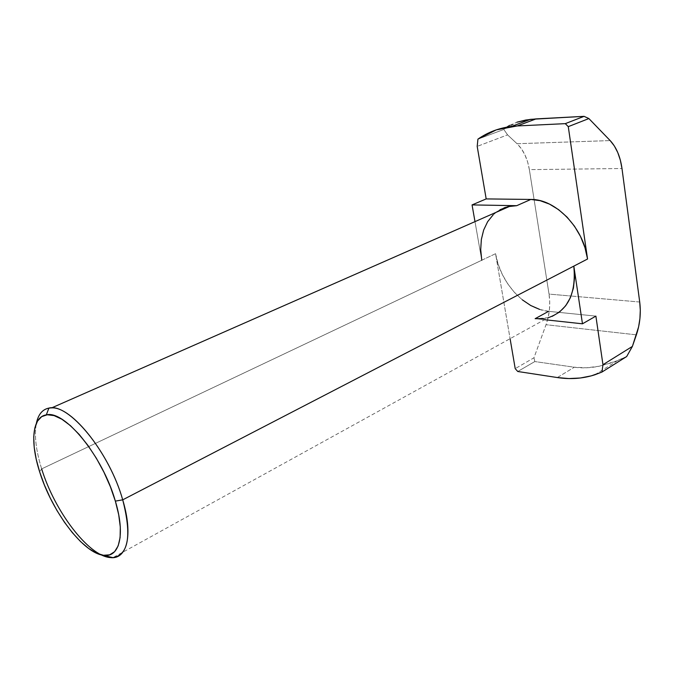 <?xml version="1.0" encoding="UTF-8"?>
<svg xmlns="http://www.w3.org/2000/svg" width="674" height="674" viewBox="0 0 674 674"><rect width="100%" height="100%" fill="white"/><g stroke="black" fill="none" stroke-linecap="round" stroke-linejoin="round"><path stroke-width="0.51" stroke-dasharray="3.37 2.53" d="M101.479 554.921C80.004 544.963 52.968 505.483 41.67 468.885L39.64 471.817L41.67 468.885L495.559 253.702C500.057 282.347 524.355 309.265 548.602 311.329L535.131 318.684L548.004 317.783L112.962 557.625M544.525 319.695L535.131 318.684L544.525 319.695M543.926 318.591L552.158 316.367M495.938 212.411C483.275 223.372 478.548 239.312 481.758 260.248L474.993 221.628L481.758 260.248L495.559 253.702L510.092 338.685L495.559 253.702L498.17 264.259L502.315 274.478L507.851 284.032L514.591 292.583L522.308 299.829M499.965 209.757L493.132 214.854M557.322 377.55L574.324 367.212L534.802 361.559L517.75 371.492L534.802 361.559L533.968 357.784L546.033 324.708L548.198 317.311L549.445 309.56L549.723 301.725L549.032 294.091L529.368 169.637L527.616 161.895L524.911 154.826L521.347 148.684L517.042 143.714L507.573 134.867L477.2 146.384L507.573 134.867L503.832 129.459L477.925 139.139L503.832 129.459L507.573 134.867L517.042 143.714L610.164 140.588L517.042 143.714C523.412 149.906 527.515 158.55 529.368 169.637L621.984 168.508L529.368 169.637L549.032 294.091L571.08 296.021L549.032 294.091C550.565 304.513 549.563 314.716 546.033 324.708L533.968 357.784L515.214 368.644L533.968 357.784L534.802 361.559L574.324 367.212C582.05 368.324 590.357 367.996 599.237 366.235L617.199 360.792L626.677 356.529L612.733 362.477L599.237 366.235L586.372 367.802L574.324 367.212L557.322 377.55M639.71 302.019L571.08 296.021L639.71 302.019M548.602 311.329L595.883 316.114L548.602 311.329L539.613 309.4M41.67 468.885C35.924 450.443 34.163 435.227 36.388 423.255C34.163 435.227 35.924 450.443 41.67 468.885L481.758 260.248M509.603 125.372L516.941 122.196L503.832 129.459L506.73 127.159M636.382 334.843L546.033 324.708L636.382 334.843M594.83 374.803L617.199 360.792"/><path stroke-width="1.01" d="M41.67 468.885C54.51 511.01 88.361 555.932 110.174 557.567C126.914 559.976 133.418 535.417 122.71 499.838L115.355 501.119C125.465 534.431 119.593 557.55 103.99 555.342C83.677 553.91 51.772 511.524 39.64 471.817L44.349 484.876L50.196 497.918L56.961 510.513L64.443 522.24L72.396 532.721L80.551 541.576L88.639 548.467L96.374 553.11L103.467 555.283L109.635 554.828L114.605 551.686L118.161 545.889L120.098 537.599L120.301 527.093L118.708 514.768L115.355 501.119L110.376 486.738L103.956 472.255L96.399 458.312L88.024 445.539L79.229 434.486L70.391 425.606L61.89 419.245L54.089 415.605L47.264 414.754L41.67 416.65L37.483 421.14L34.821 427.982L33.725 436.845L34.214 447.376L36.211 459.179L39.64 471.817C30.027 442.11 32.2 416.861 46.312 414.872C64.611 409.834 102.743 456.222 115.355 501.119L122.71 499.838C131.86 535.611 128.608 554.879 112.962 557.625L101.479 554.921M548.004 317.783C567.744 311.043 576.346 293.822 573.827 266.12L122.71 499.838L573.827 266.12L582.471 323.806L544.525 319.695L582.471 323.806L573.827 266.12L587.559 259.01L568.275 126.645L588.882 118.565L610.164 140.588L614.343 145.955L617.78 152.577L620.358 160.185L621.984 168.508L639.71 302.019L640.292 310.192L639.921 318.591L638.598 326.898L632.389 346.411L602.96 364.71L595.883 316.114L582.471 323.806L595.883 316.114L602.96 364.71L632.389 346.411L626.677 356.529L601.941 372.056L602.96 364.71L601.941 372.056L594.83 374.803C582.825 378.636 570.322 379.555 557.322 377.55L568.89 378.561L580.28 378.004L591.342 375.848L601.941 372.056L626.677 356.529L632.389 346.411L636.382 334.843C639.971 324.11 641.084 313.174 639.71 302.019L621.984 168.508C620.307 156.579 616.365 147.277 610.164 140.588L588.882 118.565L568.275 126.645L565.292 123.645L517.219 125.954L536.074 118.894L584.08 116.341L565.292 123.645L517.219 125.954L496.283 129.871L477.925 139.139L477.2 146.384L486.181 198.914L472.061 204.913L516.714 205.688L507.926 206.648L499.965 209.757M548.602 311.329L535.131 318.684L543.926 318.591M552.158 316.367L559.521 312.045L565.697 305.743L570.398 297.672L573.414 288.118L574.585 277.452L573.827 266.12L587.559 259.01C583.642 227.804 555.486 198.855 530.834 199.445L516.714 205.688L510.066 206.193L504.641 207.634L495.938 212.411M474.993 221.628L472.061 204.913L474.993 221.628M493.132 214.854L487.639 221.695L483.679 229.994L481.354 239.422L480.714 249.624L481.758 260.248M517.75 371.492L557.322 377.55L517.75 371.492L515.214 368.644L517.75 371.492M510.092 338.685L515.214 368.644L510.092 338.685M36.388 423.255C38.544 413.17 43.625 408.048 51.637 407.888C71.975 406.304 109.972 454.276 122.71 499.838C109.348 451.85 68.453 402.445 48.907 408.09C42.428 409.379 38.258 414.434 36.388 423.255M539.613 309.4L530.741 305.507L522.308 299.829M511.414 126.451C498.912 128.052 487.749 132.281 477.925 139.139L477.2 146.384L486.181 198.914L530.834 199.445L540.11 200.675L549.504 204.112L558.62 209.673L567.07 217.129L574.484 226.203L580.533 236.507L584.956 247.602L587.559 259.01L568.275 126.645L565.292 123.645L584.08 116.341L588.882 118.565L584.08 116.341L530.404 119.357L516.941 122.196L525.796 120.014L536.074 118.894L517.219 125.954L511.414 126.451L530.404 119.357M472.061 204.913L516.714 205.688L530.834 199.445L486.181 198.914L472.061 204.913M509.603 125.372L506.73 127.159M110.174 557.567L103.99 555.342M51.637 407.888L510.066 206.193M48.907 408.09L46.312 414.872"/></g></svg>
